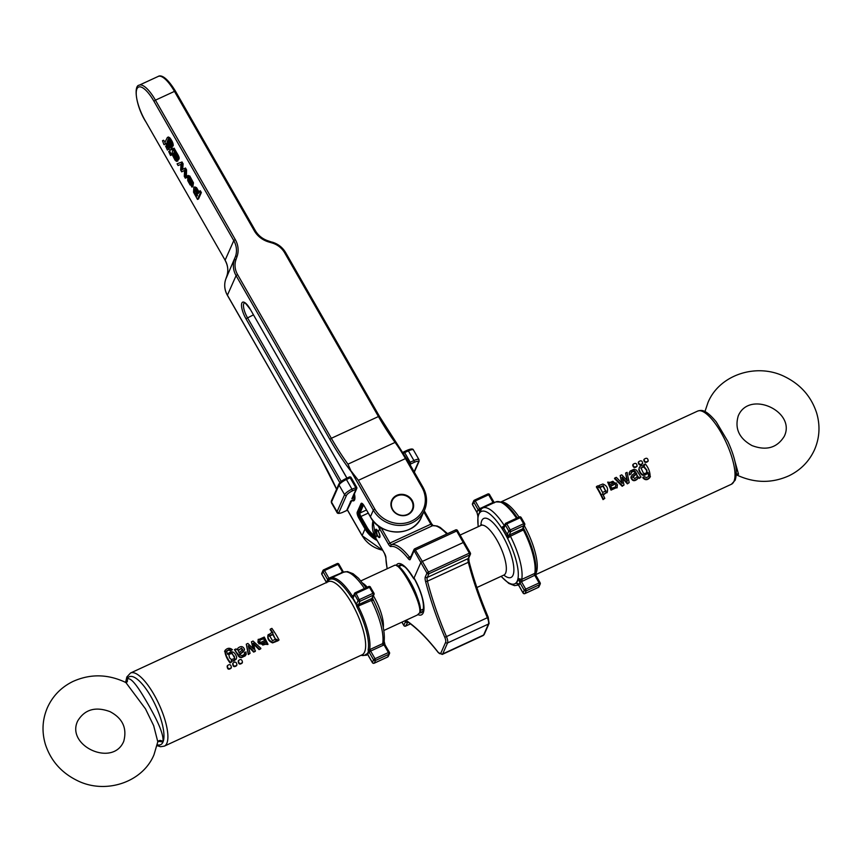 <?xml version="1.0" encoding="UTF-8"?>
<svg xmlns="http://www.w3.org/2000/svg" width="862" height="862" viewBox="0 0 862 862"><rect width="100%" height="100%" fill="white"/><g stroke="black" fill="none" stroke-linecap="round" stroke-linejoin="round"><path stroke-width="1.29" d="M604.812 498.365L603.044 499.615A40.288 12.714 -114.8 0 0 596.353 486.976L596.59 486.448A41.721 13.178 65.2 0 1 603.292 499.066L604.812 498.365A41.721 13.178 -114.8 0 0 602.549 493.71L603.971 494.098L607.398 491.857L603.734 494.637L602.312 494.249M598.4 487.45L598.928 485.963L598.4 487.45M624.023 484.983L622.192 486.265L614.52 478.593L614.757 478.054L622.439 485.715L624.023 484.983L622.084 477.192L627.611 483.323L629.195 482.601L627.073 472.365L625.596 473.055L627.385 480.802L621.75 474.833L620.187 475.555L622.235 483.42L616.33 477.332L614.757 478.054M621.717 482.849L620.187 475.555M627.148 481.341L625.596 473.055M629.195 482.601L627.374 483.873L622.396 478.313M641.037 477.128L639.205 478.41L638.225 477.623L638.559 476.848L639.442 477.86L641.037 477.128L636.555 470.156L634.055 469.23L630.176 471.072L629.346 472.548L629.551 474.348L631.146 473.852L631.437 471.837L633.484 470.814L634.561 470.824L635.941 472.279L632.288 474.897L631.156 477.139C632.46 480.522 634.561 481.028 637.46 478.658L638.559 476.848M638.322 477.386L637.223 479.197C634.335 481.567 632.234 481.061 630.919 477.677L631.469 475.899M635.703 472.818L633.495 471.298L631.038 472.559M631.146 473.852L629.314 474.876L629.292 472.505M632.945 464.661L632.73 465.124C633.268 467.743 634.647 468.195 636.867 466.514L636.964 466.223M648.181 460.858C647.868 458.078 646.511 457.55 644.119 459.263L644.043 459.468C644.582 462.086 645.961 462.549 648.181 460.858L647.944 461.396C645.735 463.088 644.356 462.625 643.806 460.006L644.022 459.543M642.416 463.928L642.405 463.95C640.186 465.642 638.807 465.178 638.268 462.571L638.483 462.107M615.328 487.515L615.759 485.112L615.576 486.976L612.074 488.151L610.016 486.243L616.707 483.151L607.678 482.117L611.266 489.584L617.246 487.31L611.018 490.122L607.678 482.117M616.707 483.151L610.231 486.567M649.829 477.613C647.405 480.349 645.056 480.393 642.783 477.72L643.02 477.182C645.293 479.822 647.642 479.778 650.077 477.052L650.422 476.438L650.077 477.052C650.26 472.333 648.677 467.958 645.315 463.95L643.903 464.596A41.721 13.178 65.2 0 1 644.528 465.62L640.585 465.933L639.292 467.419L639.033 469.359C641.166 475.404 644.173 476.406 648.073 472.365L649.043 475.328L648.321 476.718L646.349 477.602L644.614 476.729L643.02 477.182M648.73 476.255L647.836 472.904C643.957 476.955 640.951 475.943 638.796 469.887L639.292 467.419M643.828 465.383A40.288 12.714 -114.8 0 0 643.666 465.124L643.903 464.596M535.324 574.329L535.216 574.124A0.722 0.636 104.2 0 0 535.237 574.351L534.752 573.564A1.444 1.25 11.2 0 0 535.474 572.508L535.291 574.092M535.852 567.746L535.367 574.157L534.752 573.564A42.443 13.404 -114.8 0 0 523.309 529.85L523.299 527.9L524.225 529.527A41.721 13.178 65.2 0 1 535.852 567.746A41.721 13.178 65.2 0 1 535.474 572.508M734.693 460.534L738.54 474.251L736.374 474.768M481.373 508.946L480.091 511.953L479.681 508.709L493.01 502.427L488.625 494.777L475.242 500.962L479.681 508.709L478.194 509.808L473.766 502.061L472.591 504.733L477.02 512.47L477.86 515.864M519.678 584.048L516.112 583.283A40.18 12.682 -114.8 0 0 517.415 581.344A40.18 12.682 -114.8 0 0 518.224 578.531L521.736 579.415L534.246 573.629L534.731 575.277L519.818 582.475L518.224 578.531L521.284 581.365L525.723 589.112L539.116 582.927L534.731 575.277L535.733 575.245M517.232 583.983L518.698 585.233L523.072 592.884L524.247 590.211L519.818 582.475M518.633 585.136L517.308 584.016M524.225 529.527L510.423 536.207L507.696 538.319A40.18 12.682 -114.8 0 0 501.522 527.533L504.399 525.691A42.443 13.404 65.2 0 0 482.731 507.966L480.608 509.485M478.194 509.808L480.091 511.953A40.18 12.682 -114.8 0 0 478.787 513.892A40.18 12.682 -114.8 0 0 477.99 516.704L477.871 515.336M507.244 534.462L507.696 538.319L509.173 535.097L522.577 528.869L524.074 525.497L510.692 531.671L509.173 535.097A1.444 1.315 -155.5 0 1 507.244 534.462L508.763 531.035L505.304 525.001L503.785 528.417L501.522 527.533L504.335 526.639M504.141 526.801L505.229 523.848A1.444 1.315 23.9 0 1 505.854 523.223L519.323 516.941L521.176 517.534L524.635 523.568L523.622 523.751L520.163 517.717L506.781 523.891L510.239 529.936L523.622 523.751L524.074 525.497A1.444 1.315 -156.1 0 0 524.699 524.872A1.444 1.444 0 0 0 524.635 523.568L524.624 523.708A1.444 1.315 -156.1 0 1 524.699 524.872L523.202 528.244A1.444 1.315 23.9 0 1 522.577 528.869L522.943 530.421L523.062 527.415M509.194 535.043A1.444 1.315 -156.1 0 1 507.265 534.408A43.553 13.749 65.2 0 0 505.563 531.337A43.553 13.749 65.2 0 0 503.807 528.374A1.444 1.315 23.9 0 1 503.731 527.232L503.72 527.253A1.444 1.315 24.5 0 0 503.785 528.417M638.505 462.021C639.044 464.64 640.423 465.103 642.643 463.411C642.33 460.642 640.972 460.103 638.58 461.816L638.268 462.571M632.967 464.586L633.042 464.37C635.434 462.668 636.781 463.196 637.104 465.976C634.885 467.667 633.516 467.204 632.967 464.586L632.73 465.124M639.205 478.41L639.442 477.86M629.282 472.548L629.109 473.087M633.258 476.104L636.598 473.464L637.266 476.794L634.68 478.604L632.934 476.88L633.258 476.104L632.934 476.88M637.137 477.063L636.598 473.464M636.361 473.992L632.697 477.408M637.244 476.201L637.481 475.662M622.192 486.265L622.439 485.715M623.054 479.056L623.291 478.518M627.374 483.873L627.611 483.323M616.955 487.957L617.429 484.584L615.759 485.112M609.154 482.774L612.904 481.255L614.423 482.645L609.412 484.961L609.251 482.526M614.186 483.183L612.666 481.783L608.917 483.302M603.044 499.615L603.292 499.066M606.945 492.816L607.182 492.267C608.324 488.301 606.88 485.565 602.84 484.035L599.165 485.425L598.637 486.911A41.721 13.178 -114.8 0 0 597.98 485.802L596.59 486.448M599.165 485.425L598.637 486.911M605.717 491.674L606.029 490.855L602.603 492.471L599.801 487.278L603.174 485.651L605.846 491.415M599.801 487.278L599.984 486.642M605.792 491.394L602.937 486.179L599.564 487.806M647.815 473.109L648.073 472.365M644.237 466.741L646.942 470.253L646.834 472.247L645.627 473.389L643.494 473.346L640.908 467.85L644.237 466.741L640.8 468.12M646.716 472.451L646.511 470.189L644 467.279M411.788 500.79A11.152 10.193 -156.1 0 1 412.37 509.744A11.152 10.193 -156.1 0 1 398.05 514.549A11.152 10.193 -156.1 0 1 391.984 500.714A11.152 10.193 -156.1 0 1 401.498 494.874A11.152 10.193 -156.1 0 1 411.788 500.79M411.68 500.8A11.001 10.064 23.9 0 0 392.878 499.367A11.001 10.064 23.9 0 0 402.048 515.368A11.001 10.064 23.9 0 0 411.68 500.8M277.435 641.123L279.051 639.949L277.435 641.123A40.288 12.714 -114.8 0 0 276.885 640.121M276.799 639.96L276.249 641.5L272.586 642.88C268.599 641.22 267.101 638.58 268.082 634.982M272.263 632.73A40.288 12.714 -114.8 0 0 270.129 629.626L270.377 629.077A41.721 13.178 65.2 0 1 272.985 632.934L271.519 632.654L267.888 635.369M248.482 646.737L253.665 652.103L255.227 651.381L253.353 643.117L259.311 649.075L260.647 648.881L259.074 649.603L253.116 643.655M250.055 653.353L248.331 654.57L246.284 644.173L248.568 654.032L250.055 653.353L248.213 645.713L253.902 651.575L255.464 650.853M253.062 648.526L251.456 641.781L253.6 649.118L247.868 643.44L246.284 644.173M244.399 654.301L244.539 652.448L244.237 654.495L242.19 655.529L241.123 655.508L239.755 654.032L243.968 650.972L244.258 649.786L243.159 651.963L239.517 654.56M246.079 654.323L245.239 655.853L241.349 657.706L238.882 656.704L234.453 649.636L240.164 656.973L241.586 657.167L245.476 655.325L246.133 651.963L244.539 652.448M238.386 660.831L238.246 661.089C238.418 664.203 239.711 664.871 242.125 663.104L242.211 662.878M231.135 667.985L231.048 668.222C228.624 669.989 227.342 669.321 227.169 666.207L227.309 665.949M236.673 665.432L236.587 665.669C234.173 667.436 232.88 666.757 232.708 663.643L232.848 663.395M257.953 642.405L259.871 641.328L257.953 642.405L258.234 639.453M267.866 644.496L258.719 643.742L258.956 643.214L267.985 644.248L264.278 637.05L258.083 639.809M265.41 640.649L263.266 638.925L259.764 640.132M230.553 650.745L232.406 649.711L230.553 650.745L228.613 650.131L226.372 651.403M227.428 654.161L227.697 653.558M224.896 650.864C225.09 654.711 226.825 658.751 230.1 662.986L231.738 661.811A41.721 13.178 -114.8 0 0 231.145 660.723L233.764 661.046L236.371 658.945L231.576 661.51M373.397 600.124A40.18 12.682 65.2 0 1 373.494 600.308L373.462 600.211C381.747 617.117 385.292 630.984 384.096 641.802L382.674 643.634A42.443 13.404 -114.8 0 0 371.371 600.426L358.139 606.126A42.443 13.404 65.2 0 1 369.582 649.851L368.85 651.564A0.722 0.636 15.5 0 0 368.613 651.327A42.54 13.426 65.2 0 1 368.096 652.803A42.54 13.426 65.2 0 1 367.417 654.032L367.6 654.355M364.41 588.487A42.443 13.404 -114.8 0 0 343.679 572.185L330.62 578.219A42.443 13.404 65.2 0 1 352.472 596.235L352.957 598.163A42.874 13.533 65.2 0 1 354.745 601.191A42.874 13.533 65.2 0 1 356.491 604.337A2.877 0.905 65.2 0 1 356.566 604.014L358.064 600.642L359.54 599.532L372.923 593.347L369.464 587.313L356.081 593.498L359.993 601.277L373.375 595.092L371.867 598.508L373.494 600.308L371.371 600.426L371.016 598.874L371.867 598.508A1.444 1.315 23.2 0 0 372.492 597.862L373.343 599.984M383.859 630.488L417.283 615.048L419.589 612.893C422.682 603.95 399.99 561.259 394.365 565.418L394.365 565.418C396.401 564.782 399.796 564.362 409.536 580.6C419.018 595.944 421.863 613.841 420.3 612.031M396.951 565.978C403.297 565.31 422.865 603.368 420.15 611.104L419.589 612.893L420.16 612.386M157.8 741.794L153.662 725.632L145.495 708.866L125.906 682.585L123.999 681.659C106.705 673.976 89.659 673.933 72.871 681.508C61.224 687.251 52.754 695.936 47.442 707.562C42.346 719.458 41.656 731.719 45.384 744.337C50.707 760.543 61.202 772.557 76.89 780.379C104.819 794.699 142.413 782.804 153.996 754.735L157.8 741.783M342.904 572.54L337.926 564.384L324.543 570.558L328.918 578.208L343.367 572.077M384.032 644.884L370.649 651.058L375.024 658.708L388.406 652.534L383.967 644.776L384.01 640.509M329.058 579.361L328.767 579.587A1.444 1.358 42.5 0 0 328.433 580.417L327.894 580.438A42.292 13.35 -114.8 0 0 327.226 581.656A42.292 13.35 -114.8 0 0 326.978 582.281M361.113 655.26A41.721 13.178 -114.8 0 0 366.253 654.075L367.212 653.859A42.292 13.35 -114.8 0 0 367.891 652.642A42.292 13.35 -114.8 0 0 368.408 651.166L368.149 649.776A41.721 13.178 -114.8 0 0 356.9 606.805L356.211 604.585A42.292 13.35 -114.8 0 0 354.497 601.482A42.292 13.35 -114.8 0 0 352.72 598.487L351.33 597.075A41.721 13.178 -114.8 0 0 328.433 580.417M384.872 644.539L384.129 641.888M367.643 654.29A2.877 0.905 65.2 0 1 367.988 654.829L372.373 662.479L373.548 659.818L369.173 652.168A2.877 0.905 65.2 0 1 368.85 651.564A42.874 13.533 65.2 0 1 368.322 653.062A42.874 13.533 65.2 0 1 367.643 654.29L367.643 654.29A0.722 0.668 34.6 0 0 367.417 654.032A1.444 1.347 34.6 0 1 367.212 653.859M351.33 597.075A1.444 0.55 147.4 0 1 352.472 596.235L352.838 598.347A42.54 13.426 65.2 0 1 354.627 601.353A42.54 13.426 65.2 0 1 356.351 604.467L358.851 606.202L358.495 604.65L371.016 598.874M326.623 582.443A42.874 13.533 65.2 0 1 327.107 581.085A42.874 13.533 65.2 0 1 327.786 579.857L329.801 578.952M384.118 641.166L385.002 644.668M368.149 649.776A1.444 1.25 11.2 0 0 369.582 649.851L368.613 651.327A1.444 1.282 15.5 0 1 368.408 651.166M369.335 650.972L368.699 650.939M352.773 597.15L352.493 597.754M356.566 604.014A1.444 1.315 -156.1 0 0 358.495 604.65L359.993 601.277A1.444 1.315 23.9 0 1 358.064 600.642L354.605 594.597L353.108 597.98A2.877 0.905 65.2 0 1 352.957 598.163L352.72 598.487M356.211 604.585L358.139 606.126L356.9 606.805M357.321 605.081L356.706 605.124M329.489 578.919L328.918 578.208L327.441 579.318A2.877 0.905 65.2 0 0 327.786 579.857A0.722 0.668 -145.4 0 1 327.872 580.191L329.176 579.286M328.314 579.361L328.077 579.997M366.253 654.075A1.444 1.358 42.5 0 0 367.417 654.29L367.492 654.333M231.372 667.447C230.984 664.483 229.658 663.891 227.406 665.669C227.579 668.772 228.872 669.451 231.285 667.673L231.372 667.447M236.91 664.882C236.522 661.93 235.207 661.326 232.945 663.104C233.117 666.218 234.41 666.886 236.824 665.119L236.91 664.882M242.448 662.328L242.362 662.566C239.948 664.333 238.655 663.665 238.494 660.551C240.735 658.773 242.06 659.365 242.448 662.328M238.127 650.81L241.446 648.052L242.707 649.549L239.076 652.879L238.311 649.765M242.157 650.821L242.47 650.077L241.209 648.59L238.203 650.045M244.496 649.248L244.205 650.444L244.496 649.248C243.052 646.188 240.897 645.8 238.02 648.095L236.996 649.765L236.037 648.903L234.453 649.636M238.882 656.704L239.119 656.165M245.918 654.883L246.316 653.795M243.159 651.963L243.396 651.424M260.884 648.343L253.051 641.048L251.456 641.781M248.331 654.57L248.568 654.032M266.293 644.086L266.035 641.888L261.488 643.989M266.035 641.888L266.433 643.806M266.315 644.043L262.781 645.067L261.261 643.666L266.272 641.36M259.871 641.328L260.001 639.593L263.503 638.386L265.647 640.121L258.956 643.214M258.32 639.27L258.191 641.878M275.56 639.938L275.883 639.044L272.511 640.671L269.558 635.671L272.985 634.066L275.689 639.679M275.646 639.582L272.748 634.594L269.321 636.21M279.051 639.949A41.721 13.178 -114.8 0 0 271.896 628.376L270.377 629.077M268.33 634.443C267.339 638.042 268.836 640.681 272.823 642.341L276.486 640.962L277.036 639.432A41.721 13.178 65.2 0 1 277.672 640.595M276.249 641.5L277.036 639.432M232.104 653.17L234.776 658.471L231.447 659.57L229.583 657.911L228.742 654.312L229.928 653.213L232.104 653.17L228.624 654.635M234.658 658.708L234.367 656.402L231.867 653.708M232.406 649.711C229.885 647.642 227.46 647.847 225.144 650.314L224.583 651.403M225.144 650.314C225.338 654.183 227.062 658.223 230.337 662.458L231.738 661.811M236.371 658.945L236.651 656.963C234.389 651.198 231.339 650.293 227.482 654.247L226.534 650.972L228.958 649.571L230.8 650.196M227.708 653.568L227.482 654.247M350.435 501.512L351.653 500.865L347.311 509.873A1.444 1.315 23.9 0 1 346.686 510.498L350.942 500.908L354.821 499.109M354.088 493.624L351.879 498.775L353.043 496.943L356.749 488.549A1.444 1.315 -156.1 0 1 356.125 489.174L352.407 490.898A5.754 1.465 150.2 0 0 346.513 495.316L338.96 512.373A5.754 1.465 150.2 0 0 342.968 512.211L346.599 510.595A1.444 1.444 0 0 0 347.311 509.873L362.094 535.668L365.025 528.923L358.807 518.062A4.913 1.552 65.2 0 1 357.245 512.114L361.027 503.591A4.913 1.552 65.2 0 1 364.184 505.897L370.412 516.758L373.332 510.164L351.34 471.74L347.968 464.165L395.065 442.411A115.099 36.344 65.2 0 1 378.44 416.54L331.342 438.295A115.099 36.344 -114.8 0 0 347.968 464.165M167.379 137.467L168.402 137.004L169.857 137.823C172.292 141.034 173.413 143.717 173.208 145.872L172.195 146.346L171.129 143.383L168.209 139.375L167.691 140.247C171.387 144.999 172.26 148.286 170.331 150.107C168.672 149.611 167.25 147.424 166.064 143.555L165.816 144.116L164.868 142.467L167.379 137.467L168.833 138.297C171.269 141.497 172.389 144.18 172.195 146.346M169.232 138.901L168.715 139.784L170.126 141.249M172.292 146.303L171.678 149.568L170.331 150.107M199.316 191.245L200.34 190.771L201.352 192.549L198.519 198.96L197.495 199.434L200.34 193.023L199.316 191.245L198.314 193.497L195.534 188.142L193.831 187.41L193.551 192.194L197.495 199.434M193.831 187.41L194.855 186.935L196.558 187.668L199.025 191.903M184.479 168.489L185.502 168.015L186.569 169.879L186.354 177.723L185.33 178.197L184.285 176.354L184.587 170.385L181.699 171.85L180.654 170.019L181.031 164.351L178.078 165.526L177.087 163.791L181.02 162.433L182.076 164.286L181.688 169.933L184.479 168.489L185.545 170.342L185.33 178.197M183.854 170.805L181.699 171.85M177.087 163.791L182.033 161.97L183.1 163.812L182.712 169.394M177.443 159.707L178.003 160.795L176.979 161.269L175.072 160.181L171.904 154.05L173.09 148.598L174.113 148.124L176.451 152.294C179.07 156.334 179.792 158.673 178.628 159.287M174.059 154.804C175.169 157.66 176.16 159.039 177.055 158.953M178.003 160.795L177.206 160.817L178.003 160.795M165.601 146.12L167.422 150.085L165.601 146.12L166.711 145.624M168.64 148.943L167.422 150.085M188.336 175.439L187.334 175.902L189.748 175.945L193.454 182.841L192.905 186.601L191.881 187.076L186.968 176.581L191.45 184.414L191.407 182.27L187.313 175.913L188.724 176.419L192.441 183.304L191.881 187.076M189.123 178.089L191.31 181.914M168.693 151.518L169.717 151.044L171.538 155.009L170.514 155.483L168.693 151.518L170.514 155.483M162.509 140.721L163.909 144.568L162.509 140.721L163.532 140.247L165.084 141.982M165.558 143.652L164.34 144.687M412.187 500.434A11.508 10.527 -156.1 0 1 412.801 509.679A11.508 10.527 -156.1 0 1 407.801 514.679A11.508 10.527 -156.1 0 1 394.764 512.545A11.508 10.527 -156.1 0 1 391.747 500.359A11.508 10.527 -156.1 0 1 401.563 494.325A11.508 10.527 -156.1 0 1 412.187 500.434M358.366 480.339L374.808 509.054A27.336 24.987 23.9 0 0 411.497 521.122A27.336 24.987 23.9 0 0 421.906 487.299L405.463 458.584L358.366 480.339L351.448 471.449M175.072 152.024L173.413 153.285L176.872 157.746M174.436 152.811L177.184 156.819M174.049 152.499L173.413 153.285L174.049 152.499L177.001 157.595M177.001 156.906L176.171 157.293M176.71 159.114L176.031 159.427L176.979 161.269L176.182 161.28M175.126 150.915L174.102 151.389L175.428 152.757C178.046 156.809 178.779 159.136 177.615 159.761L173.143 153.899L173.036 155.279C174.146 158.134 175.148 159.513 176.031 159.427L175.999 159.448M173.09 148.598L174.102 151.389M175.18 149.988L174.156 150.462M178.887 159.265L177.615 159.761M182.819 168.262L181.807 168.726M186.569 169.879L185.545 170.342M182.033 161.97L181.02 162.433M183.1 163.812L182.076 164.286M191.105 184.953L187.754 179.102L187.744 180.643L190.146 185.007L190.933 184.64M189.338 181.86L190.383 183.692M187.528 176.322L186.968 176.581M194.812 189.263L197.527 195.491L196.504 195.965L197.732 193.336L195.415 189.338L194.219 192.01L197.15 196.04M201.352 192.549L200.34 193.023M166.743 144.008L169.685 148.178L170.234 145.506L167.282 141.303L166.743 144.008L167.767 143.534L170.126 147.639M168.715 139.784L167.691 140.247M167.853 141.379L167.767 143.534M414.87 548.792L455.632 529.914L456.472 530.68L463.25 542.521L422.348 561.41L428.436 572.034L469.337 553.145L463.25 542.521L422.348 561.41L420.871 562.509L414.051 577.928A2.877 0.733 150.2 0 0 414.029 578.208C421.27 591.709 424.33 602.333 423.22 610.102A26.851 8.48 -114.8 0 1 419.805 612.914M423.253 609.962A26.614 8.404 65.2 0 1 421.399 612.365A26.614 8.404 65.2 0 1 420.02 612.613M396.348 565.256A27.379 8.642 65.2 0 1 413.803 578.488L420.871 562.509L422.348 561.41L414.644 548.9A1.444 1.315 -156.1 0 0 414.094 550.678L410.226 559.427A4.321 1.358 65.2 0 1 408.243 558.619A46.042 14.535 -114.8 0 0 390.895 546.53A4.321 1.358 65.2 0 1 388.46 544.181L379.636 528.783L378.386 531.606A4.601 1.455 65.2 0 1 379.851 537.177A4.601 1.455 65.2 0 1 376.877 535.022C374.895 528.665 375.39 527.533 378.386 531.606L378.386 531.638C379.894 535.259 380.325 537.091 379.689 537.112A4.321 1.358 -114.8 0 0 379.937 536.854M413.803 578.488A2.877 0.733 150.2 0 0 413.782 578.768A2.877 0.733 150.2 0 0 414.191 578.908L414.417 578.898M402.716 565.612A24.815 7.833 -114.8 0 0 400.087 565.547A24.815 7.833 -114.8 0 0 399.031 566.431M378.386 531.638L376.166 529.408L377.168 534.796A4.321 1.358 -114.8 0 0 379.689 537.112M697.66 411.077C701.097 410.193 704.922 408.276 716.268 421.906L727.84 441.387C735.512 458.304 737.958 471.245 735.167 480.209L731.45 484.228A40.288 12.714 -114.8 0 0 733.918 481.459A40.288 12.714 -114.8 0 0 723.714 437.433A40.288 12.714 -114.8 0 0 697.66 411.077L501.005 501.91M501.361 502.04A40.288 12.714 65.2 0 1 519.043 517.071M524.333 525.691A40.288 12.714 65.2 0 1 536.175 572.788A40.288 12.714 65.2 0 1 535.367 574.178M516.521 518.234A42.443 13.404 -114.8 0 0 495.79 501.943C501.706 501.803 505.52 503.106 507.255 505.832A41.721 13.178 65.2 0 1 517.362 517.846M736.407 474.078A2.877 2.629 -156.1 0 1 738.54 474.251M501.21 576.301A39.867 12.585 -114.8 0 0 517.222 581.096A39.867 12.585 -114.8 0 0 504.604 532.867A39.867 12.585 -114.8 0 0 478.895 514.183A39.867 12.585 -114.8 0 0 478.281 526.66M476.998 512.556L476.966 512.373A43.553 13.749 65.2 0 1 477.483 510.918A43.553 13.749 65.2 0 1 478.141 509.711L479.617 508.602M521.348 581.462L519.872 582.572A43.553 13.749 65.2 0 1 519.355 584.027A43.553 13.749 65.2 0 1 518.698 585.233L518.816 585.449M510.067 534.645L510.423 536.207A42.443 13.404 65.2 0 1 521.736 579.415L522.21 581.063M480.899 525.454A32.487 10.258 65.2 0 1 481.772 520.68A32.487 10.258 65.2 0 1 502.718 535.916A32.487 10.258 65.2 0 1 513.009 575.213A32.487 10.258 65.2 0 1 503.817 575.083M504.529 574.663L503.925 575.04A27.336 8.631 -114.8 0 0 505.606 573.165A27.336 8.631 -114.8 0 0 498.678 543.286A27.336 8.631 -114.8 0 0 481.007 525.411L460.092 535.065M526.186 590.847L525.001 593.519L538.384 587.334L539.569 584.673L526.186 590.847A1.444 1.315 -156.1 0 1 524.247 590.211L525.723 589.112L526.186 590.847M539.569 584.673A1.444 1.315 23.9 0 0 540.118 582.895L539.116 582.927L539.569 584.673M538.168 587.442L538.384 587.334A1.444 1.315 -156.1 0 0 539.009 586.71L540.194 584.048A1.444 1.444 0 0 0 540.118 582.744L535.41 574.437M523.212 593.088L523.072 592.884A1.444 1.315 23.9 0 0 525.001 593.519L524.742 593.606M473.766 502.061A1.444 1.315 -156.1 0 1 474.315 500.283L475.242 500.962L473.766 502.061M474.531 500.186L487.784 494.001L489.638 494.594A1.444 1.444 0 0 0 487.784 494.001L474.402 500.186A1.444 1.444 0 0 0 473.691 500.908L472.505 503.58A1.444 1.315 23.9 0 0 472.591 504.733L472.71 504.938M481.158 508.968L480.49 508.203M493.441 503.02L493.01 502.427L494.012 502.384M506.069 523.115L519.323 516.941A1.444 1.444 0 0 1 521.176 517.534L521.165 517.674M505.94 523.126L506.781 523.891L505.304 525.001A1.444 1.315 23.9 0 1 505.229 523.848A1.444 1.444 0 0 1 505.94 523.126M510.239 529.936L510.692 531.671A1.444 1.315 23.9 0 1 508.763 531.035L510.239 529.936M489.627 494.734L494.389 502.805M644.043 459.468L643.806 460.006M637.223 479.197L637.46 478.658M634.184 475.716L634.421 475.177M611.018 490.122L611.266 489.584M603.734 494.637L603.971 494.098M648.741 475.005L648.989 474.466M130.55 672.996A40.288 12.714 65.2 0 1 156.604 699.351A40.288 12.714 65.2 0 1 166.808 743.378A40.288 12.714 65.2 0 1 164.34 746.136L362.083 654.808A40.288 12.714 -114.8 0 0 364.561 652.049A40.288 12.714 -114.8 0 0 354.357 608.022A40.288 12.714 -114.8 0 0 328.303 581.667L130.55 672.996L126.833 677.004L125.626 682.445M338.928 564.341L337.085 563.608L323.616 569.89A1.444 1.315 23.9 0 0 323.067 571.668L321.882 574.329L326.267 581.979A2.877 0.905 65.2 0 1 326.536 582.486M388.277 655.605L388.87 654.269L375.476 660.454L374.302 663.115L387.684 656.93L388.277 655.605M387.469 657.038L387.684 656.93A1.444 1.315 23.9 0 0 388.309 656.305L389.495 653.644A1.444 1.444 0 0 0 389.419 652.351L389.408 652.491A1.444 1.315 -156.1 0 1 388.87 654.269L388.406 652.534L389.419 652.351L385.034 644.851M373.548 659.818A1.444 1.315 23.9 0 0 375.476 660.454L375.024 658.708L373.548 659.818M362.891 583.251A27.336 8.631 65.2 0 1 367.234 587.184M373.408 595.814A27.336 8.631 65.2 0 1 383.31 627.45M367.524 654.344A42.443 13.404 65.2 0 1 366.21 655.282L360.995 655.314M369.173 652.168L370.649 651.058L370.164 649.409L382.674 643.634L383.159 645.282M353.291 596.224L352.827 595.696L353.711 595.286M126.768 682.241L127.059 679.439C131.035 675.151 141.519 692.811 147.973 704.006C154.481 715.449 164.491 733.627 162.875 741.988L158.489 741.32M157.25 744.768A37.411 11.809 -114.8 0 0 162.95 742.107A37.411 11.809 -114.8 0 0 151.098 696.852A37.411 11.809 -114.8 0 0 126.983 679.321A37.411 11.809 -114.8 0 0 126.154 682.499M327.441 579.318L323.067 571.668L324.543 570.558L323.703 569.782A1.444 1.444 0 0 0 322.991 570.515L321.806 573.176A1.444 1.444 0 0 0 321.882 574.469L322 574.534M323.832 569.782L337.085 563.608A1.444 1.444 0 0 1 338.938 564.201L343.324 571.894M355.37 592.722L368.624 586.537L355.241 592.722L356.081 593.498L354.605 594.597A1.444 1.315 -156.1 0 1 355.155 592.819L355.241 592.722A1.444 1.444 0 0 0 354.53 593.444L353.032 596.827A1.444 1.315 23.9 0 0 353.108 597.98M369.464 587.313L368.624 586.537A1.444 1.444 0 0 1 370.477 587.13L369.464 587.313M371.878 598.465A1.444 1.315 23.9 0 0 372.513 597.829L374 594.468A1.444 1.315 23.9 0 1 373.375 595.092L372.923 593.347L373.925 593.315A1.444 1.315 23.9 0 1 374 594.468A1.444 1.444 0 0 0 373.936 593.175L370.466 587.27M372.513 662.695L372.373 662.479A1.444 1.315 -156.1 0 0 374.302 663.115L374.043 663.201M341.88 573.025L341.438 572.433M321.806 573.176A1.444 1.315 -156.1 0 0 321.882 574.329L326.59 582.777M342.3 572.023L343.572 572.239M326.838 582.346A42.54 13.426 65.2 0 1 327.194 581.408A42.54 13.426 65.2 0 1 327.872 580.191A1.444 1.347 34.6 0 0 327.894 580.438M127.059 679.439A2.877 2.629 -156.1 0 1 127.21 681.756L125.712 682.499M157.778 741.934A2.877 2.629 -156.1 0 1 162.875 741.988M241.209 648.59L241.446 648.052M235.229 650.982L235.466 650.444M239.927 657.512L240.164 656.973M241.349 657.706L241.586 657.167M241.931 652.803L242.168 652.265M249.42 647.642L249.646 647.103M263.266 638.925L263.503 638.386M272.586 642.88L272.823 642.341M229.443 650.11L229.691 649.56M414.126 471.762L418.393 462.118A5.754 1.465 150.2 0 0 414.374 462.28L410.657 463.993L410.226 464.963M354.735 497.46L351.879 498.775L356.125 489.174L355.672 487.439L350.144 477.774L346.427 479.498L351.955 489.153L356.674 487.396A1.444 1.315 -156.1 0 1 356.749 488.549A1.444 1.444 0 0 0 356.685 487.256L351.157 477.591L349.304 477.009L345.716 478.722M339.596 483.237A5.754 1.465 -29.8 0 1 345.5 478.819L349.304 477.009A1.444 1.444 0 0 1 351.157 477.591L351.146 477.742M403.966 451.817L407.554 450.104L408.394 450.88L404.666 452.593L410.204 462.258L413.922 460.534L408.394 450.88A7.198 1.821 150.2 0 1 413.448 449.964L418.986 459.629A7.198 1.821 -29.8 0 0 413.922 460.534L414.374 462.28M346.513 495.316A1.444 1.315 -156.1 0 1 344.584 494.68L339.046 485.026L331.493 502.072L337.031 511.737L344.584 494.68A7.198 1.821 -29.8 0 1 351.955 489.153L352.407 490.898M346.427 479.498A7.198 1.821 150.2 0 0 339.046 485.026A1.444 1.315 23.9 0 1 338.971 483.862L345.587 478.722L346.427 479.498M331.493 502.072A7.198 1.821 150.2 0 0 331.45 502.794L331.417 500.919A1.444 1.315 23.9 0 0 331.493 502.072M342.753 512.319L342.882 512.308C339.348 513.72 337.376 513.763 336.988 512.448A7.198 1.821 -29.8 0 1 337.031 511.737A1.444 1.315 23.9 0 0 338.96 512.373M403.06 452.679L403.125 452.539A1.444 1.315 23.9 0 1 403.739 451.914L404.666 452.593L403.481 453.358M346.47 510.595L342.968 512.211M409.084 462.959L410.204 462.258L410.657 463.993A1.444 1.315 -156.1 0 1 409.719 464.09M414.32 472.107L419.018 461.493A1.444 1.315 -156.1 0 1 418.393 462.118M413.448 449.964C413.06 448.649 411.088 448.693 407.554 450.104L403.836 451.817A1.444 1.444 0 0 0 403.125 452.539A1.444 1.315 23.9 0 0 403.071 452.69M153.964 101.274A26.41 8.34 -114.8 0 0 136.939 88.883A26.41 8.34 -114.8 0 0 145.301 120.842L225.111 260.195L233.774 240.617L153.964 101.274L155.44 100.164L235.251 239.517A23.015 21.044 -156.1 0 1 237.082 256.434L235.951 259.731A20.138 18.414 23.9 0 0 237.556 274.525L331.342 438.295L329.866 439.394L236.08 275.635L227.417 295.203L321.203 458.972A116.532 36.797 65.2 0 1 336.622 489.174M354.401 493.872A12.952 4.084 65.2 0 1 352.138 500.639M339.822 482.634L245.95 318.735A12.952 4.084 65.2 0 1 241.856 303.068A12.952 4.084 65.2 0 1 250.206 309.146L346.955 478.087M351.34 471.74A116.532 36.797 65.2 0 1 329.866 439.394M347.354 509.776L362.105 535.528A28.769 26.302 23.9 0 0 382.599 550.171M421.906 487.299L422.908 487.267A28.769 26.302 -156.1 0 1 424.438 510.358A28.769 26.302 -156.1 0 1 399.882 525.443A28.769 26.302 -156.1 0 1 373.332 510.164L374.808 509.054M370.531 516.963L370.412 516.758A28.769 26.302 23.9 0 0 396.962 532.037A28.769 26.302 23.9 0 0 421.507 516.963L424.438 510.358C427.649 502.6 427.143 494.853 422.919 487.127L406.465 458.401L405.463 458.584A71.934 22.714 65.2 0 0 395.065 442.411A1.444 0.722 -36 0 1 396.197 442.421A1.444 0.722 -36 0 1 396.272 442.702M139.191 85.198A27.853 8.792 65.2 0 1 155.44 100.164L174.469 91.383A27.853 8.792 -114.8 0 0 158.22 76.416L139.191 85.198C133.599 85.478 135.7 105.229 145.29 120.982L145.419 121.046M379.442 416.508L378.44 416.54L284.643 252.781A20.138 18.414 23.9 0 0 272.176 242.998L268.524 241.91A23.015 21.044 -156.1 0 1 254.268 230.725L174.469 91.383L175.482 91.2L255.281 230.542L254.268 230.725M377.06 540.506A28.769 26.302 -156.1 0 1 365.025 528.923L365.553 528.384A28.349 25.925 23.9 0 0 376.295 539.17M363.516 505.013L359.982 513.019L366.458 510.024M368.225 513.105L360.887 516.5L367.115 527.361A26.744 24.448 23.9 0 0 374.442 535.658M375.476 537.737A27.756 25.375 -156.1 0 1 366.167 527.921L359.939 517.06A3.297 1.045 65.2 0 1 358.894 513.062A1.444 1.315 23.9 0 0 359.982 513.019A2.877 0.905 -114.8 0 0 360.887 516.5L359.335 517.512L365.553 528.384L367.115 527.361M237.082 256.434A1.444 0.582 18.9 0 0 235.488 256.477L225.693 279.342L235.488 256.477A21.582 19.729 23.9 0 0 233.774 240.617L235.251 239.517M363.204 504.615A1.444 1.315 23.9 0 1 362.676 504.539L361.878 504.281L358.096 512.804L358.894 513.062L362.676 504.539A3.297 1.045 65.2 0 1 362.913 504.302M364.184 505.897L362.579 504.044A3.89 1.228 -114.8 0 0 361.878 504.281A1.444 1.315 23.9 0 1 361.027 503.591M357.245 512.114A1.444 1.315 23.9 0 0 358.096 512.804A3.89 1.228 -114.8 0 0 359.335 517.512L358.807 518.062M421.507 516.963C413.9 536.961 380.53 536.832 370.401 516.898L364.303 506.102M145.301 120.842L225.111 260.195A21.582 19.729 -156.1 0 1 226.825 276.045L225.693 279.363A1.444 0.582 -161.1 0 0 225.693 279.363A21.582 19.729 23.9 0 0 227.417 295.203L227.536 295.407M237.556 274.525L236.08 275.635A21.582 19.729 -156.1 0 1 234.356 259.774A1.444 0.582 18.9 0 1 235.951 259.731M284.643 252.781L285.645 252.738M406.465 458.541L379.452 416.357L285.656 252.598C282.617 247.48 278.178 244 272.349 242.157L272.176 242.998M272.284 242.265L268.707 241.058L268.524 241.91M268.642 241.166L268.707 241.058C262.813 239.194 258.331 235.682 255.281 230.542L255.281 230.693M175.471 91.34L175.482 91.2C165.192 74.391 159.761 75.328 158.22 76.416M225.101 260.335C227.956 265.528 228.527 270.776 226.814 276.066A1.444 0.582 -161.1 0 0 226.814 276.066A1.444 0.582 -161.1 0 0 226.814 276.088M321.203 458.972L227.406 295.343C224.519 290.117 223.948 284.794 225.693 279.363A1.444 0.582 -161.1 0 0 225.682 279.385M250.325 309.35L250.195 309.286C245.907 303.618 244 301.495 244.463 302.928A11.508 3.631 -114.8 0 0 247.426 317.625L341.212 481.373M253.396 314.878L245.95 318.735M346.89 478.119L250.206 309.146M176.225 155.429L175.212 155.893M173.844 154.901L173.036 155.279M176.451 152.294L175.428 152.757M188.455 180.32L187.744 180.643M193.454 182.841L192.441 183.304M189.748 175.945L188.724 176.419M195.232 191.536L194.219 192.01M198.863 191.45L197.84 191.924M196.558 187.668L195.534 188.142M169.857 137.823L168.833 138.297M401.972 622.127L403.836 625.37L405.463 621.685A8.922 2.812 65.2 0 1 407.715 621.513A146.745 46.332 65.2 0 1 438.122 652.211A5.754 1.821 -114.8 0 0 440.762 653.299L445.632 642.298A5.754 1.821 -114.8 0 0 444.749 637.233A146.745 46.332 65.2 0 1 425.526 581.268A8.922 2.812 65.2 0 1 425.332 576.818L426.959 573.133L414.094 550.678L457.474 530.647M414.051 577.928A28.888 9.116 65.2 0 1 423.813 605.146A28.888 9.116 65.2 0 1 418.016 614.649M428.436 572.034L426.959 573.133A1.444 1.315 -156.1 0 0 428.888 573.769L427.261 577.454L468.163 558.565L469.79 554.88L428.888 573.769L428.436 572.034M403.976 625.575L403.836 625.37A1.444 1.315 -156.1 0 0 405.765 626.006L410.463 623.84M468.906 561.237A1.444 0.69 165.6 0 1 469.057 561.453A1.444 0.69 165.6 0 1 468.325 562.293L427.433 581.182A145.312 45.88 -114.8 0 0 446.462 636.598L487.364 617.709A145.312 45.88 65.2 0 1 468.325 562.293A7.478 2.36 65.2 0 1 468.163 558.565A1.444 1.315 -156.1 0 0 468.777 557.94L470.415 554.255A1.444 1.315 -156.1 0 0 470.34 553.102L469.337 553.145L469.79 554.88A1.444 1.315 -156.1 0 0 470.415 554.255A1.444 1.444 0 0 0 470.35 552.962L457.485 530.496A1.444 1.444 0 0 0 455.632 529.914L414.73 548.803A1.444 1.444 0 0 0 414.019 549.525L410.15 558.274A1.444 1.315 23.9 0 0 410.226 559.427M488.463 624.045L447.561 642.933L442.691 653.935L483.593 635.046L488.463 624.045A7.198 2.274 -114.8 0 0 487.364 617.709L488.215 617.214L489.088 623.42A1.444 1.315 -156.1 0 1 488.463 624.045M408.006 622.041L405.506 626.092M425.332 576.818A1.444 1.315 -156.1 0 0 427.261 577.454A7.478 2.36 -114.8 0 0 427.433 581.182A1.444 0.69 165.6 0 1 425.526 581.268M407.726 621.879A7.478 2.36 -114.8 0 0 407.392 622.321A1.444 1.315 -156.1 0 1 405.463 621.685M444.749 637.233L446.462 636.598A7.198 2.274 65.2 0 1 447.561 642.933A1.444 1.315 -156.1 0 1 445.632 642.298M440.762 653.299A1.444 1.315 -156.1 0 0 442.691 653.935A7.198 2.274 65.2 0 1 442.249 654.43L483.151 635.542A7.198 2.274 -114.8 0 0 483.593 635.046A1.444 1.315 -156.1 0 0 484.218 634.421L489.088 623.42M442.249 654.43L438.23 652.523C427.584 638.979 417.553 628.84 408.114 622.105A1.444 1.196 -54.6 0 1 407.715 621.513M488.129 617.203L488.215 617.214C480.069 597.948 473.68 579.35 469.057 561.453L468.777 557.94M377.168 534.796L375.627 537.845L384.441 553.242A4.321 1.358 65.2 0 1 385.928 557.736A46.042 14.535 -114.8 0 0 387.232 568.715M446.775 533.998A47.475 14.988 -114.8 0 0 432.455 525.755L391.553 544.644A47.475 14.988 65.2 0 1 409.45 557.111L410.969 556.41M381.155 527.76L389.936 543.071L430.828 524.182L423.77 511.856M408.243 558.619A1.444 0.819 141.8 0 1 409.45 557.111A2.877 0.905 -114.8 0 0 410.334 557.854M447.55 533.643L440.148 527.404L437.131 525.992L432.692 525.669A1.444 1.358 76.7 0 0 432.455 525.755A2.877 0.905 65.2 0 1 430.828 524.182L431.84 523.999L433.177 525.691M388.46 544.181L389.936 543.071A2.877 0.905 -114.8 0 0 391.553 544.644A1.444 1.358 76.7 0 0 390.895 546.53M381.069 527.695L379.636 528.783A25.892 23.673 -156.1 0 1 378.149 525.712M373.009 520.713A25.892 23.673 23.9 0 0 375.627 537.845L373.009 520.713M387.135 568.758L385.734 557.164A1.444 1.121 -0.3 0 0 385.928 557.736M375.746 538.05L384.441 553.382L385.734 557.164M413.782 578.768C404.655 564.653 404.838 567.53 402.435 565.483A25.343 8.006 -114.8 0 0 398.33 566.183M431.83 524.15L424.255 510.757M731.45 484.228L535.528 574.706M738.26 415.883C749.229 389.581 796.402 411.54 784.301 436.269C777.115 447.874 766.34 450.977 751.998 445.579C739.111 438.435 734.532 428.533 738.26 415.883M704.954 411.562L708.004 402.489C719.587 374.41 757.181 362.514 785.11 376.845C800.798 384.667 811.293 396.682 816.616 412.887C820.344 425.505 819.654 437.767 814.558 449.662C809.246 461.289 800.776 469.973 789.129 475.705C772.341 483.291 755.295 483.248 738.001 475.565L736.094 474.639M477.85 515.735L478.141 526.725M501.07 576.366L508.86 583.466L514.506 585.632L518.321 585.029M482.731 507.966L495.79 501.943M503.925 575.04L476.869 587.528M518.633 585.287L523.062 593.024A1.444 1.444 0 0 0 524.915 593.616L538.297 587.431A1.444 1.444 0 0 0 539.009 586.71M481.007 525.411L481.815 524.775M472.505 503.58A1.444 1.444 0 0 0 472.581 504.873L477.009 512.61L477.882 516.058M643.882 459.802L644.119 459.263M638.343 462.355L638.58 461.816M642.405 463.95L642.643 463.411M636.867 466.514L637.104 465.976M632.805 464.92L633.042 464.37M631.372 476.093L631.135 476.632M598.907 485.877L598.67 486.416M647.825 473.119L647.588 473.658M648.86 475.996L648.623 476.546M391.984 500.714L391.025 502.891M412.37 509.744L411.411 511.92M343.679 572.185L347.483 571.581L353.097 573.726L358.549 578.262L366.135 587.69M360.93 580.859L394.365 565.418M123.74 741.342C127.231 728.207 122.652 718.315 110.002 711.635C95.488 706.29 84.724 709.394 77.699 720.955C65.598 745.684 112.771 767.643 123.74 741.342M367.729 654.581L366.21 655.282M420.139 612.408L417.283 615.059M388.309 656.305A1.444 1.444 0 0 1 387.598 657.038L374.216 663.212A1.444 1.444 0 0 1 372.362 662.619L367.611 654.409M372.492 597.872L373.429 600.146M157.046 745.662L160.591 746.718L164.34 746.136M158.683 740.9L159.255 741.212L157.768 741.966M328.767 579.587L330.62 578.219M231.048 668.222L231.285 667.673M227.169 666.207L227.406 665.669M236.587 665.669L236.824 665.119M232.708 663.643L232.945 663.104M238.246 661.089L238.494 660.551M242.125 663.104L242.362 662.566M276.745 640.488L276.508 641.026M226.469 651.101L226.221 651.65M336.988 512.448L331.45 502.794M331.417 500.919L338.971 483.862M419.018 461.493L418.986 459.629M382.674 550.312L362.094 535.668M336.579 489.271L321.192 459.112M354.325 494.034L354.401 498.926M176.861 161.345L177.884 160.871M401.907 622.159L403.825 625.51A1.444 1.444 0 0 0 405.679 626.103L410.506 623.872M484.218 634.421L483.151 635.542M420.484 610.404L423.447 609.035M398.815 566.528L401.444 565.321"/></g></svg>
